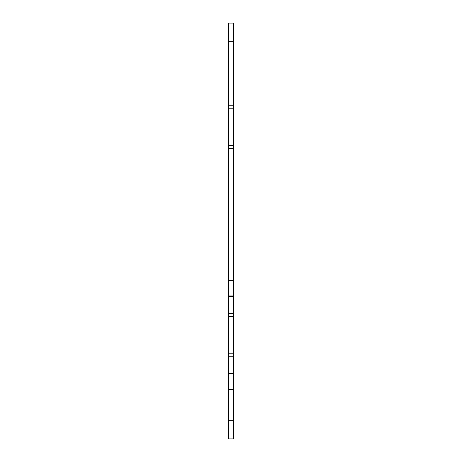 <?xml version="1.0" encoding="UTF-8"?>
<svg xmlns="http://www.w3.org/2000/svg" width="462" height="462" viewBox="0 0 462 462"><rect width="100%" height="100%" fill="white"/><g stroke="black" fill="none" stroke-linecap="round" stroke-linejoin="round"><path stroke-width="0.69" d="M233.599 389.524L228.401 389.524L228.401 438.9L233.599 438.9L233.599 356.26L228.401 356.26L228.401 105.74L233.599 105.74L233.599 23.1L228.401 23.1L228.401 105.74M228.401 389.524L228.401 356.26M233.599 105.74L233.599 148.36L228.401 148.36M228.401 313.64L233.599 313.64L233.599 148.36M233.599 313.64L233.599 356.26M233.599 296.402L228.401 296.402M233.599 353.216L228.401 353.216M233.599 316.684L228.401 316.684M233.599 145.316L228.401 145.316M233.599 108.784L228.401 108.784M233.599 438.9L228.401 438.9M233.599 373.498L228.401 373.498M233.599 280.376L228.401 280.376M233.599 420.709L228.401 420.709M228.401 41.291L233.599 41.291M233.599 373.931L228.401 373.931M233.599 295.969L228.401 295.969"/></g></svg>
